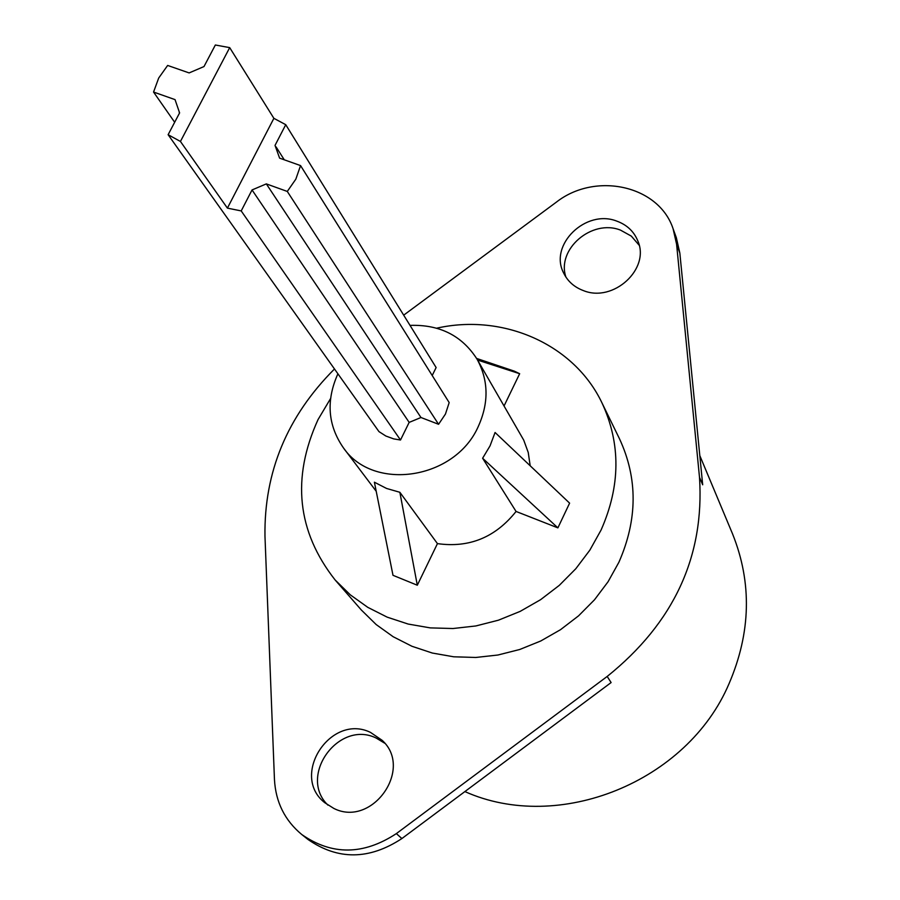 <?xml version="1.0" encoding="UTF-8"?>
<svg xmlns="http://www.w3.org/2000/svg" width="900" height="900" viewBox="0 0 900 900"><rect width="100%" height="100%" fill="white"/><g stroke="black" fill="none" stroke-linecap="round" stroke-linejoin="round"><path stroke-width="1.35" d="M334.485 368.989C287.213 416.295 264.037 472.039 264.971 536.22L274.455 779.535C275.704 802.125 284.816 820.451 301.759 834.514C331.931 855.495 363.465 855.191 396.36 833.602L607.185 676.451C673.841 622.856 704.61 556.481 699.502 477.315L676.586 244.181L673.076 228.713C658.789 185.321 595.283 171.518 556.234 202.241L403.684 315.157M301.759 834.514L307.946 839.43C337.916 860.276 369.236 859.984 401.884 838.553L611.111 682.56L607.185 676.451M327.915 805.117C297.799 776.07 338.681 719.572 376.132 738.034L384.75 743.242M699.502 477.315L702.686 484.785L679.837 253.058L676.339 237.69L673.076 228.713M565.942 277.132C556.234 249.368 591.851 218.722 620.482 230.107L631.305 236.104L639.158 245.239M699.817 455.636L732.555 533.903C752.119 582.683 750.949 632.621 729.034 683.707C687.33 781.942 558.866 833.681 464.884 791.584M436.691 328.185C503.145 313.166 574.121 344.137 602.01 402.964L619.515 438.851C637.864 478.418 637.65 519.559 618.885 562.286L608.051 581.771L594.518 599.76L578.554 615.847L560.498 629.696L540.743 640.991L519.716 649.496L497.891 655.02L475.729 657.472L453.713 656.798L432.315 653.04L411.986 646.29L393.142 636.716L376.166 624.544L361.384 610.054L335.126 579.971C297.101 531.529 291.409 478.069 318.049 419.569L330.548 398.588M616.837 221.141C626.839 224.797 633.803 231.311 637.717 240.671C650.61 268.751 613.418 302.996 583.38 290.588C574.234 287.156 567.641 281.284 563.614 272.959C548.741 244.856 585.923 208.755 616.837 221.141M370.507 732.409L382.118 740.306C413.775 768.78 372.229 827.865 333.866 808.447L324.776 802.71C289.8 775.462 330.806 712.913 370.507 732.409M602.01 402.964C620.865 443.621 620.55 485.989 601.065 530.055L589.837 550.17L575.809 568.733L559.283 585.371L540.596 599.681L520.166 611.381L498.431 620.19L475.875 625.95L452.981 628.526L430.256 627.885L408.184 624.06L387.214 617.164L367.796 607.354L350.314 594.855L335.126 579.971M417.308 585.225L399.859 492.289L386.516 488.441L374.4 482.209L392.996 575.314L417.308 585.225L437.445 543.623C469.192 548.111 495.405 537.39 516.06 511.459L557.887 527.873L569.61 503.145L495.067 432.495L490.061 445.826L482.614 458.246L516.06 511.459M410.017 325.384C439.729 324.394 462.094 335.689 477.09 359.235L523.71 440.1L528.244 452.509L530.179 465.739M504.09 405.889L519.66 373.714L514.361 371.16L476.618 358.436M495.416 364.77L483.874 360.877M399.859 492.289L437.445 543.623M477.09 359.235C488.599 380.407 488.981 402.863 478.238 426.577C454.984 479.498 373.511 491.895 343.44 447.885C327.757 425.239 325.912 400.545 337.905 373.804M482.614 458.246L557.887 527.873M168.12 134.707L378.968 431.618L385.886 436.039L393.761 438.907L400.511 439.999L409.162 422.392L420.975 417.51L438.57 424.282L445.466 414.034L449.179 402.581L300.555 165.589L279.608 158.141L275.029 145.406L285.739 124.684L273.881 118.328L229.703 47.633L215.347 45L203.996 66.555L189.124 72.922L167.648 65.441L158.681 78.052L153.551 92.047L175.039 99.619L179.606 112.883L168.12 134.707L180.439 141.457L227.407 208.125L241.211 210.926L252.045 189.945L266.332 183.893L287.291 191.441L295.819 179.179L300.555 165.589M432.202 375.525L436.129 367.549L285.739 124.684M273.881 118.328L227.407 208.125M438.57 424.282L287.291 191.441M420.975 417.51L266.332 183.893M409.162 422.392L252.045 189.945M400.511 439.999L241.211 210.926M174.667 122.265L153.551 92.047M229.703 47.633L180.439 141.457M477.574 360.067L519.66 373.714M401.884 838.553L396.36 833.602M679.837 253.058L676.586 244.181M343.44 447.885L376.2 491.265M284.276 159.806L276.064 146.891M179.606 112.894L179.167 112.264"/></g></svg>
